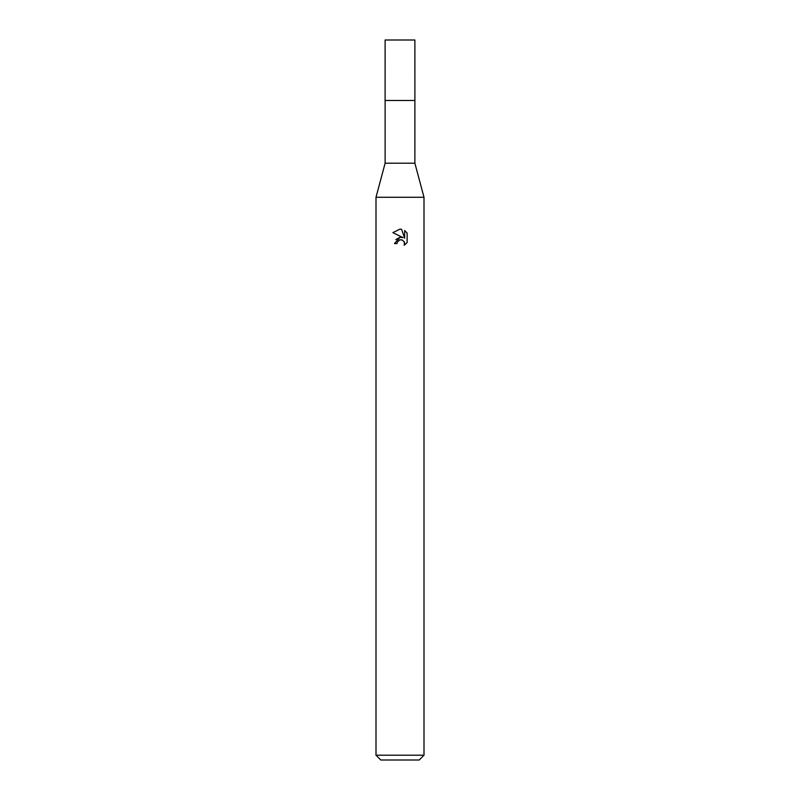 <?xml version="1.0" encoding="UTF-8"?>
<svg xmlns="http://www.w3.org/2000/svg" width="800" height="800" viewBox="0 0 800 800"><rect width="100%" height="100%" fill="white"/><g stroke="black" fill="none" stroke-linecap="round" stroke-linejoin="round"><path stroke-width="1.2" d="M414.88 163.2L385.12 163.2L385.12 100.49L414.9 100.48L414.88 40L385.12 40L385.1 100.48L414.89 100.48L414.88 163.2L424 197.28L424 755.2L376 755.2L380.8 760L419.2 760L424 755.2M385.12 163.2L376 197.28L424 197.28M397 243.59L397.41 241.85L397 243.59L394.48 243.59L400 237.28L403.06 237.65L392.87 232.63L400 229.11L401.55 229.28L404.66 238.24L404.66 230.57L407.13 233.07L407.13 242.53L404.26 245.28L404.38 242.1L402.3 240.02L400 239.82L401.16 239.74M404 241.41L404.67 243.56L404.26 245.28L407.13 242.53M403.06 237.65L401.79 237.31M400.02 237.28L395.83 239.64M399.4 240.01L399.99 239.83M407.13 233.07L404.66 230.57M401.55 229.28L400.16 229.12M400 229.11L392.87 232.63M400 239.82L397.41 241.85M376 197.28L376 755.2"/></g></svg>
